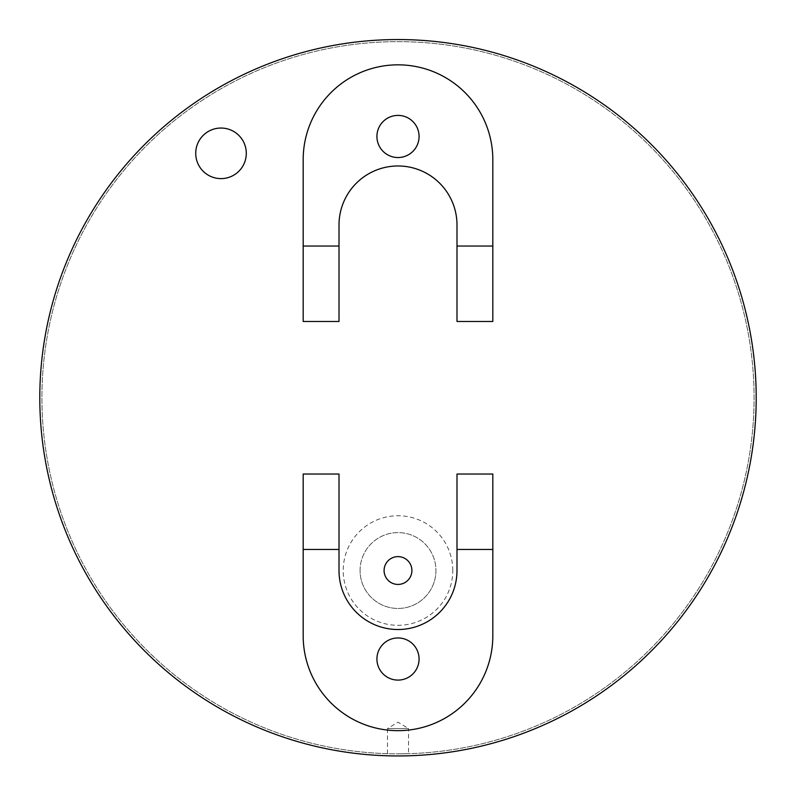 <?xml version="1.0" encoding="UTF-8"?>
<svg xmlns="http://www.w3.org/2000/svg" width="796" height="796" viewBox="0 0 796 796"><rect width="100%" height="100%" fill="white"/><g stroke="black" fill="none" stroke-linecap="round" stroke-linejoin="round"><path stroke-width="0.6" stroke-dasharray="3.98 2.98" d="M387.463 753.683L387.463 728.559L408.537 728.559L398 722.221L387.463 728.559L408.537 728.559L408.537 753.683L398 753.842A356.091 356.091 0 0 1 41.909 397.751A356.091 356.091 0 0 1 398 41.651A356.091 356.091 0 0 1 754.091 397.751A356.091 356.091 0 0 1 398 753.842A356.091 356.091 0 0 1 41.909 397.751A356.091 356.091 0 0 1 398 41.651A356.091 356.091 0 0 1 754.091 397.751A356.091 356.091 0 0 1 398 753.842L408.537 753.683M195.726 153.329A25.283 25.283 0 0 1 221.009 128.047A25.283 25.283 0 0 1 246.292 153.329A25.283 25.283 0 0 1 221.009 178.612A25.283 25.283 0 0 1 195.726 153.329M384.09 570.523A13.91 13.91 0 0 1 398 556.623A13.91 13.91 0 0 1 411.91 570.523A13.91 13.91 0 0 1 398 584.433A13.91 13.91 0 0 1 384.09 570.523M376.926 659.018A21.074 21.074 0 0 1 398 637.954A21.074 21.074 0 0 1 419.074 659.018A21.074 21.074 0 0 1 398 680.092A21.074 21.074 0 0 1 376.926 659.018M376.926 136.474A21.074 21.074 0 0 1 398 115.4A21.074 21.074 0 0 1 419.074 136.474A21.074 21.074 0 0 1 398 157.538A21.074 21.074 0 0 1 376.926 136.474M360.071 570.523A37.929 37.929 0 0 1 398 532.604A37.929 37.929 0 0 1 435.929 570.523A37.929 37.929 0 0 1 398 608.452A37.929 37.929 0 0 1 360.071 570.523A37.929 37.929 0 0 1 398 532.604A37.929 37.929 0 0 1 435.929 570.523A37.929 37.929 0 0 1 398 608.452A37.929 37.929 0 0 1 360.071 570.523A37.929 37.929 0 0 0 398 608.452A37.929 37.929 0 0 0 435.929 570.523M756.2 397.751A358.2 358.2 0 0 1 398 755.951A358.2 358.2 0 0 1 39.8 397.751A358.2 358.2 0 0 1 398 39.551A358.2 358.2 0 0 1 756.2 397.751M492.814 321.475L492.814 159.648A94.814 94.814 0 0 0 398 64.834A94.814 94.814 0 0 0 303.186 159.648L303.186 321.475M339.006 474.028L339.006 570.523A58.994 58.994 0 0 0 398 629.527A58.994 58.994 0 0 0 456.994 570.523L456.994 474.028M303.186 474.028L303.186 635.845A94.814 94.814 0 0 0 398 730.658A94.814 94.814 0 0 0 492.814 635.845L492.814 474.028M456.994 321.475L456.994 224.969A58.994 58.994 0 0 0 398 165.976A58.994 58.994 0 0 0 339.006 224.969L339.006 321.475M452.785 570.523A54.785 54.785 0 0 0 398 515.738A54.785 54.785 0 0 0 343.215 570.523A54.785 54.785 0 0 0 398 625.308A54.785 54.785 0 0 0 452.785 570.523"/><path stroke-width="1.19" d="M246.292 153.329A25.283 25.283 0 0 0 221.009 128.047A25.283 25.283 0 0 0 195.726 153.329A25.283 25.283 0 0 0 221.009 178.612A25.283 25.283 0 0 0 246.292 153.329M411.91 570.523A13.91 13.91 0 0 0 398 556.623A13.91 13.91 0 0 0 384.09 570.523A13.91 13.91 0 0 0 398 584.433A13.91 13.91 0 0 0 411.91 570.523M376.926 659.018A21.074 21.074 0 0 1 398 637.954A21.074 21.074 0 0 1 419.074 659.018A21.074 21.074 0 0 1 398 680.092A21.074 21.074 0 0 1 376.926 659.018M376.926 136.474A21.074 21.074 0 0 1 398 115.4A21.074 21.074 0 0 1 419.074 136.474A21.074 21.074 0 0 1 398 157.538A21.074 21.074 0 0 1 376.926 136.474M39.8 397.751A358.2 358.2 0 0 0 398 755.951A358.2 358.2 0 0 0 756.2 397.751A358.2 358.2 0 0 0 398 39.551A358.2 358.2 0 0 0 39.8 397.751M456.994 246.044L492.814 246.044L492.814 321.475L456.994 321.475L456.994 224.969A58.994 58.994 0 0 0 398 165.976A58.994 58.994 0 0 0 339.006 224.969L339.006 321.475L303.186 321.475L303.186 246.044L339.006 246.044M492.814 246.044L492.814 159.648A94.814 94.814 0 0 0 398 64.834A94.814 94.814 0 0 0 303.186 159.648L303.186 246.044M339.006 549.449L303.186 549.449L303.186 474.028L339.006 474.028L339.006 570.523A58.994 58.994 0 0 0 398 629.527A58.994 58.994 0 0 0 456.994 570.523L456.994 474.028L492.814 474.028L492.814 549.449L456.994 549.449M303.186 549.449L303.186 635.845A94.814 94.814 0 0 0 398 730.658A94.814 94.814 0 0 0 492.814 635.845L492.814 549.449"/></g></svg>
